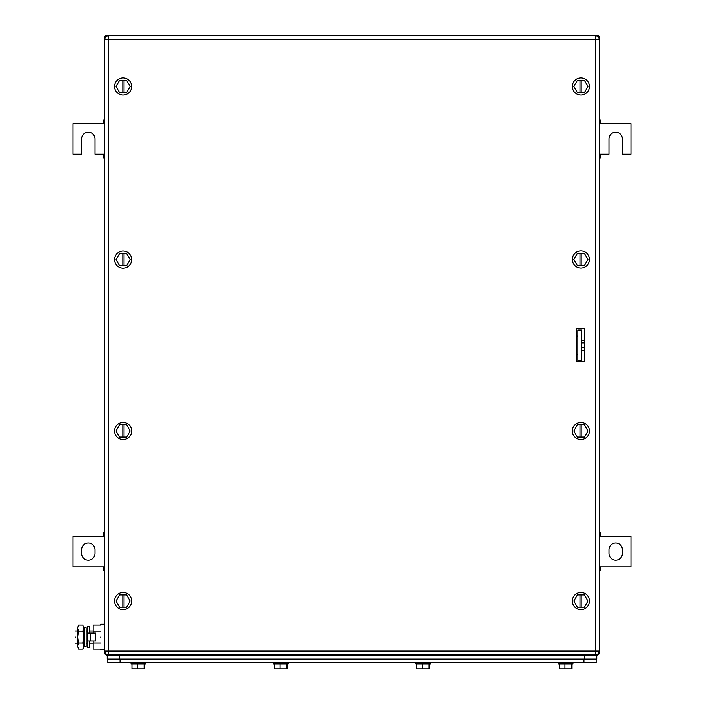 <?xml version="1.0" encoding="UTF-8"?>
<svg xmlns="http://www.w3.org/2000/svg" width="704" height="704" viewBox="0 0 704 704"><rect width="100%" height="100%" fill="white"/><g stroke="black" fill="none" stroke-linecap="round" stroke-linejoin="round"><path stroke-width="1.06" d="M599.183 651.552L599.826 651.71L599.826 38.861L599.826 651.71A3.661 3.661 0 0 1 596.165 655.371L107.835 655.371L107.994 654.729M599.782 652.247L599.826 651.71A3.661 3.661 0 0 1 596.165 655.371L596.006 654.729M596.165 655.371L596.772 655.371L596.772 659.032L107.228 659.032L107.228 655.371L107.835 655.371A3.661 3.661 0 0 1 104.174 651.71L104.174 38.861L104.817 39.019M104.817 651.552L104.218 652.247A3.661 3.661 0 0 1 104.174 651.71M107.994 35.842L107.835 35.2L596.165 35.2L107.298 35.244A3.661 3.661 0 0 1 107.835 35.2L107.298 35.244A3.661 3.661 0 0 1 107.835 35.2L107.994 35.842M596.006 35.842L596.165 35.2A3.661 3.661 0 0 1 599.826 38.861L599.782 38.324A3.661 3.661 0 0 1 599.826 38.861L599.782 38.324A3.661 3.661 0 0 0 596.165 35.2L596.702 35.244L596.006 35.842M599.183 39.019L599.826 38.861L599.183 39.019M104.174 38.861A3.661 3.661 0 0 1 107.298 35.244A3.661 3.661 0 0 0 104.174 38.861L104.218 38.324L104.174 38.861M615.692 543.057A6.714 6.714 0 0 1 622.406 549.771L622.406 553.432A6.714 6.714 0 0 1 615.692 560.146A6.714 6.714 0 0 1 608.978 553.432L608.978 549.771A6.714 6.714 0 0 1 615.692 543.057M599.826 566.861L630.951 566.861L630.951 536.342L599.826 536.342M599.826 533.43L600.433 533.43L600.433 536.342M600.433 566.861L600.433 569.774L599.826 569.774M599.826 532.682L600.433 532.682L600.433 533.43M600.433 569.774L600.433 570.522L599.826 570.522M88.308 560.146A6.714 6.714 0 0 1 81.594 553.432L81.594 549.771A6.714 6.714 0 0 1 88.308 543.057A6.714 6.714 0 0 1 95.022 549.771L95.022 553.432A6.714 6.714 0 0 1 88.308 560.146M104.174 536.342L73.049 536.342L73.049 566.861L104.174 566.861M104.174 569.774L103.567 569.774L103.567 566.861M103.567 536.342L103.567 533.43L104.174 533.43M104.174 570.522L103.567 570.522L103.567 569.774M103.567 533.43L103.567 532.682L104.174 532.682M104.174 157.89L103.567 157.89L103.567 154.229L95.022 154.229L95.022 138.97A6.714 6.714 0 0 0 88.308 132.255A6.714 6.714 0 0 0 81.594 138.97L81.594 154.229L73.049 154.229L73.049 123.71L103.567 123.71L103.567 120.05L104.174 120.05M103.567 120.798L104.174 120.798M103.567 123.71L104.174 123.71M104.174 154.229L103.567 154.229M104.174 157.142L103.567 157.142M599.826 120.05L600.433 120.05L600.433 123.71L630.951 123.71L630.951 154.229L622.406 154.229L622.406 138.97A6.714 6.714 0 0 0 615.692 132.255A6.714 6.714 0 0 0 608.978 138.97L608.978 154.229L600.433 154.229L600.433 157.89L599.826 157.89M600.433 157.142L599.826 157.142M600.433 154.229L599.826 154.229M599.826 123.71L600.433 123.71M599.826 120.798L600.433 120.798M577.852 330.088L577.852 360.606L581.513 360.606L581.513 330.088L577.852 330.088M581.513 350.284L584.566 350.284M584.566 347.811L581.513 347.811M584.566 342.883L581.513 342.883M581.513 340.41L584.566 340.41M576.629 355.115L577.852 353.892M577.852 336.802L576.629 335.579M576.734 361.768A1.223 1.223 0 0 1 576.629 361.258M576.629 329.314A1.223 1.223 0 0 1 576.734 328.803M107.835 659.032L107.835 662.693L596.165 662.693L596.165 659.032M558.316 662.693L558.316 663.916L572.968 663.916L572.968 662.693M559.222 663.916L559.222 668.8L571.375 668.8L571.375 663.916M564.951 663.916L564.951 668.8M571.375 668.8L572.062 668.8L572.062 663.916M415.888 662.693L415.888 663.916L430.54 663.916L430.54 662.693M416.794 663.916L416.794 668.8L428.947 668.8L428.947 663.916M422.523 663.916L422.523 668.8M429.634 668.8L429.634 663.916L429.634 668.8L428.947 668.8M273.46 662.693L273.46 663.916L288.112 663.916L288.112 662.693M274.366 663.916L274.366 668.8L286.519 668.8L286.519 663.916M280.095 663.916L280.095 668.8M287.206 668.8L287.206 663.916L287.206 668.8L286.519 668.8M131.032 662.693L131.032 663.916L145.684 663.916L145.684 662.693M131.938 663.916L131.938 668.8L144.091 668.8L144.091 663.916M137.667 663.916L137.667 668.8M144.091 668.8L144.778 668.8L144.778 663.916M84.418 637.058L84.418 646.703L86.152 646.342L86.152 627.774L84.418 627.414L84.418 637.058M84.418 627.414L83.838 630.23L83.838 643.887L84.418 646.703M100.637 637.058C100.637 620.523 100.637 620.523 100.637 637.058C100.637 653.594 100.637 653.594 100.637 637.058M100.637 631.066L93.192 631.066L93.192 625.073L100.637 625.073M93.192 641.027L93.192 643.051L100.637 643.051M93.192 631.066L93.192 633.09M100.637 649.044L93.192 649.044L93.192 643.051M75.486 637.058C75.486 644.934 75.486 644.934 75.486 637.058C75.486 629.182 75.486 629.182 75.486 637.058M75.486 630.951L77.607 630.951L77.607 643.166L75.486 643.166M83.838 630.951L83.838 643.166M77.607 646.043L78.54 649.044L77.607 646.043L78.54 643.051L77.607 637.058L77.607 646.043M77.607 628.197L77.607 637.058L78.54 631.066L77.607 628.074L78.54 625.073L82.79 625.073L83.714 628.074L83.714 647.434L82.79 649.044L78.54 649.044M78.54 625.073L77.607 628.074M82.79 625.073L83.714 628.074M82.79 649.044L83.714 646.043L82.79 643.051L83.714 637.058L82.79 631.066L78.54 631.066M82.79 631.066L83.714 628.197M82.79 643.051L78.54 643.051M89.408 633.09L89.408 626.534L87.569 626.534L87.569 647.592L89.408 647.592L89.408 641.027M87.569 633.09L95.506 633.09L95.506 641.027L90.332 641.027L90.332 633.09M87.569 641.027L90.332 641.027M584.566 328.803L576.629 328.803L576.629 361.768L584.566 361.768L584.566 328.803M599.21 39.477L599.21 651.094L595.549 651.094L595.549 39.477L108.451 39.477L108.451 651.094L595.549 651.094L595.549 654.764L108.451 654.764L108.451 651.094L104.79 651.094L104.79 39.477A3.661 3.661 0 0 1 108.451 35.807L595.549 35.807A3.661 3.661 0 0 1 599.21 39.477L595.549 39.477L595.549 35.807M595.549 654.764A3.661 3.661 0 0 0 599.21 651.094M104.79 651.094A3.661 3.661 0 0 0 108.451 654.764M580.906 77.924A8.545 8.545 0 0 1 589.45 86.478A8.545 8.545 0 0 1 580.906 95.022A8.545 8.545 0 0 1 572.352 86.478A8.545 8.545 0 0 1 580.906 77.924M573.857 86.478L577.377 92.576L584.426 92.576L587.954 86.478L584.426 80.37L577.377 80.37L573.857 86.478M579.99 92.576L579.99 80.37M581.821 80.37L581.821 92.576M123.094 77.924A8.545 8.545 0 0 1 131.648 86.478A8.545 8.545 0 0 1 123.094 95.022A8.545 8.545 0 0 1 114.55 86.478A8.545 8.545 0 0 1 123.094 77.924M116.046 86.478L119.574 92.576L126.623 92.576L130.143 86.478L126.623 80.37L119.574 80.37L116.046 86.478M122.179 92.576L122.179 80.37M124.01 80.37L124.01 92.576M580.906 592.495A8.545 8.545 0 0 1 589.45 601.049A8.545 8.545 0 0 1 580.906 609.594A8.545 8.545 0 0 1 572.352 601.049A8.545 8.545 0 0 1 580.906 592.495M573.857 601.049L577.377 607.147L584.426 607.147L587.954 601.049L584.426 594.942L577.377 594.942L573.857 601.049M579.99 607.147L579.99 594.942M581.821 594.942L581.821 607.147M123.094 592.495A8.545 8.545 0 0 1 131.648 601.049A8.545 8.545 0 0 1 123.094 609.594A8.545 8.545 0 0 1 114.55 601.049A8.545 8.545 0 0 1 123.094 592.495M116.046 601.049L119.574 607.147L126.623 607.147L130.143 601.049L126.623 594.942L119.574 594.942L116.046 601.049M122.179 607.147L122.179 594.942M124.01 594.942L124.01 607.147M123.094 422.444A8.545 8.545 0 0 1 131.648 430.989A8.545 8.545 0 0 1 123.094 439.534A8.545 8.545 0 0 1 114.55 430.989A8.545 8.545 0 0 1 123.094 422.444M116.046 430.989L119.574 437.087L126.623 437.087L130.143 430.989L126.623 424.882L119.574 424.882L116.046 430.989M122.179 437.087L122.179 424.882M124.01 424.882L124.01 437.087M123.094 251.038A8.545 8.545 0 0 1 131.648 259.582A8.545 8.545 0 0 1 123.094 268.127A8.545 8.545 0 0 1 114.55 259.582A8.545 8.545 0 0 1 123.094 251.038M116.046 259.582L119.574 265.69L126.623 265.69L130.143 259.582L126.623 253.484L119.574 253.484L116.046 259.582M122.179 265.69L122.179 253.484M124.01 253.484L124.01 265.69M580.906 250.914A8.545 8.545 0 0 1 589.45 259.459A8.545 8.545 0 0 1 580.906 268.004A8.545 8.545 0 0 1 572.352 259.459A8.545 8.545 0 0 1 580.906 250.914M573.857 259.459L577.377 265.566L584.426 265.566L587.954 259.459L584.426 253.361L577.377 253.361L573.857 259.459M579.99 265.566L579.99 253.361M581.821 253.361L581.821 265.566M580.906 422.444A8.545 8.545 0 0 1 589.45 430.989A8.545 8.545 0 0 1 580.906 439.534A8.545 8.545 0 0 1 572.352 430.989A8.545 8.545 0 0 1 580.906 422.444M573.857 430.989L577.377 437.087L584.426 437.087L587.954 430.989L584.426 424.882L577.377 424.882L573.857 430.989M579.99 437.087L579.99 424.882M581.821 424.882L581.821 437.087M107.835 655.371L107.298 655.327L107.835 655.371A3.661 3.661 0 0 1 104.218 652.247M583.95 662.693L583.95 659.032M120.05 662.693L120.05 659.032M584.566 659.032L584.566 655.371M119.434 659.032L119.434 655.371M108.451 35.807L108.451 39.477L104.79 39.477M100.637 624.237L104.174 624.237M100.637 649.88L104.174 649.88M86.152 643.166L87.569 643.166M89.408 643.166L93.192 643.166M86.152 630.951L87.569 630.951M89.408 630.951L93.192 630.951"/></g></svg>
